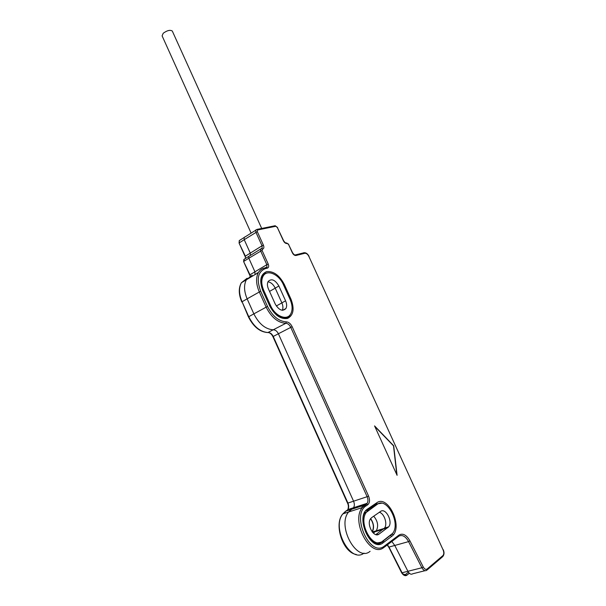 <?xml version="1.0" encoding="UTF-8"?>
<svg xmlns="http://www.w3.org/2000/svg" width="606" height="606" viewBox="0 0 606 606"><rect width="100%" height="100%" fill="white"/><g stroke="black" fill="none" stroke-linecap="round" stroke-linejoin="round"><path stroke-width="0.91" d="M397.089 475.324L393.703 445.766L374.561 425.904L397.089 475.324M368.554 496.041L292.145 326.672C290.615 323.627 288.668 322.028 286.305 321.869C278.76 321.362 272.503 316.211 267.519 306.416L260.694 291.221L247.134 298.841C243.976 291.266 243.718 284.903 246.384 279.76L252.119 275.26L246.384 279.76C243.718 284.903 243.976 291.266 247.134 298.841L253.853 313.863C259.02 324.058 265.587 329.376 273.541 329.831C275.51 329.944 277.124 331.255 278.389 333.762L353.563 501.2C354.624 503.821 354.601 506.002 353.51 507.737L348.594 512.002C336.671 525.932 356.858 562.845 370.099 551.293C356.858 562.845 336.671 525.932 348.594 512.002L351.313 509.388L364.948 504.972L367.13 503.313C368.198 501.563 368.198 499.367 367.122 496.708L368.554 496.041C370.061 499.98 369.796 502.882 367.781 504.737L366.259 505.76C350.988 514.433 369.463 557.308 383.924 546.43L399.036 535.03C402.838 532.932 406.474 534.878 409.936 540.87L408.58 541.612C405.596 536.401 402.407 534.553 399.006 536.075M391.847 541.476L394.764 545.461L407.906 571.291C409.474 573.98 411.088 574.806 412.754 573.761C411.088 574.806 409.474 573.98 407.906 571.291L394.764 545.461L391.847 541.476M239.779 240.264L239.256 240.597L239.362 242.794L244.226 239.681L244.12 237.476L244.847 236.931L244.12 237.476L244.226 239.681L250.278 253.119L250.323 255.459L250.278 253.119L262.034 245.801L255.891 232.219L255.762 230L257.05 229.386L257.641 229.962L257.285 231.621L263.428 245.203C264.216 247.293 263.943 248.611 262.61 249.149L262.034 250.361L268.231 264.065C269.026 266.185 268.761 267.534 267.428 268.11L265.223 268.678C257.83 271.821 256.315 279.336 260.694 291.221M244.195 259.262L243.915 261.292L248.839 258.247L248.755 256.436L249.331 255.997L248.755 256.436L248.839 258.247L254.937 271.814L255.028 274.132L254.937 271.814L266.829 264.678L260.633 250.96L260.527 249.149L261.656 248.634L262.269 249.225M356.108 507.32L356.176 506.874M257.202 273.306L257.118 272.882L257.202 273.306M378.485 543.468L379.583 542.65L378.485 543.468M361.88 508.146L362.221 505.858L361.88 508.146M362.244 505.328L362.244 504.904M393.4 534.666L391.915 534.159M373.713 516.191C377.811 521.145 378.674 526.008 376.296 530.78L373.357 533.128L376.296 530.78C378.674 526.008 377.811 521.145 373.713 516.191M286.365 317.438L285.744 318.067M263.239 274.821L264.33 274.609M378 503.866L376.743 503.881M378.242 543.029L377.561 543.484M374.811 426.442L393.506 445.842L396.809 474.703M367.781 504.737L366.463 503.957L352.844 508.373L351.313 509.388L345.632 511.229L342.905 513.835C331.05 527.553 350.616 563.997 364.017 553.111M267.716 332.558C259.853 331.997 253.429 326.785 248.452 316.938L248.755 316.703C253.899 326.846 260.444 332.126 268.405 332.55C270.374 332.664 271.988 333.959 273.245 336.459L272.92 336.663L347.518 503.124L347.92 503.063C348.965 505.677 348.935 507.851 347.844 509.578L347.17 510.214L352.844 508.373L353.51 507.737C354.601 506.002 354.624 503.821 353.563 501.2L367.122 496.708L290.728 327.301C289.448 324.763 287.827 323.43 285.858 323.301C277.919 322.786 271.321 317.37 266.079 307.045L259.254 291.85C256.035 284.184 255.74 277.775 258.353 272.617C259.709 270.268 261.603 268.769 264.049 268.125L265.223 268.678M292.145 326.672L278.389 333.762L353.563 501.2L347.92 503.063L273.245 336.459L278.389 333.762C277.124 331.255 275.51 329.944 273.541 329.831C265.587 329.376 259.02 324.058 253.853 313.863L267.519 306.416M247.15 278.23L241.393 282.744C238.711 287.873 238.946 294.213 242.082 301.75L247.134 298.841L253.853 313.863L248.755 316.703L242.082 301.75L248.445 316.923M262.034 250.361L248.839 258.247L254.937 271.814L249.975 274.783L250.286 275.957M257.285 231.621L244.226 239.681L250.278 253.119L245.369 256.164L245.415 258.504M360.191 505.995L360.259 505.548M370.667 518.584C373.864 523.448 374.394 527.887 372.243 531.924M372.084 531.712C374.19 527.796 373.675 523.47 370.554 518.751M377.311 504.275C386.939 496.776 401.02 523.523 392.605 533.371L382.318 541.416C372.698 549.793 357.835 522.47 366.441 512.244L377.311 504.275L375.053 505.003M371.622 517.653L370.652 518.6C366.092 524.008 373.894 538.454 379.023 534.098L388.696 526.826C393.15 521.599 385.621 507.389 380.545 511.441L371.622 517.653M377.962 542.711L376.834 543.362M375.818 534.598L384.484 528.076C387.84 524.167 384.265 513.32 379.318 512.297M263.731 290.35C261.368 284.737 261.148 280.033 263.072 276.253C266.829 268.89 278.949 274.117 283.426 284.714L290.085 299.425C292.539 305.219 292.736 310.083 290.668 314.006C286.971 321.074 275.063 316.196 270.534 305.485L263.731 290.35L263.102 290.713M275.23 304.03C278.995 310.242 282.547 311.742 285.896 308.53C286.986 306.454 286.88 303.886 285.585 300.818L278.889 286.009C275.101 279.752 271.503 278.252 268.117 281.502C267.087 283.517 267.201 286.017 268.458 289.001L275.23 304.03M262.709 275.435L263.89 275.079M285.987 317.271L285.055 318.105M282.313 310.295C283.244 308.234 283.093 305.765 281.866 302.879L275.207 288.115C273.351 284.396 270.927 282.305 267.95 281.828M251.073 233.015L162.105 35.868L163.219 33.254C167.15 30.414 170.18 29.679 172.301 31.05L172.369 31.209M427.139 569.019L426.753 570.269C425.101 571.314 423.488 570.481 421.897 567.754L423.261 567.004C424.533 569.185 425.821 569.86 427.139 569.019L442.903 555.596C444.016 554.308 444.077 552.407 443.092 549.884L308.871 256.399C307.696 254.187 306.325 253.149 304.757 253.293L296.008 255.482C294.599 255.611 293.372 254.694 292.319 252.725L288.456 244.233L287.085 243.514C285.653 243.62 284.411 242.688 283.366 240.711L277.351 227.5L275.745 226.288L257.641 229.962M423.261 567.004L409.936 540.87M391.771 536.295L382.977 542.885C370.986 553.043 354.631 516.524 367.69 508.926L376.667 502.844C388.287 493.988 403.816 528.182 391.771 536.295L390.453 535.492L391.446 534.598M269.594 305.772L262.784 290.622C259.156 280.692 260.413 274.366 266.564 271.639C273.503 270.95 279.427 275.222 284.328 284.456L290.978 299.152C294.63 308.818 293.524 315.234 287.645 318.392C280.745 319.529 274.723 315.325 269.594 305.772L262.784 290.622M383.522 547.756C370.205 558.118 350.73 521.266 362.259 507.593L364.948 504.972L366.259 505.76M384.424 546.082L384.045 547.385M399.036 535.03L398.665 536.31L384.424 547.097M387.56 544.726L401.611 572.723L402.073 572.768L421.897 567.754L408.58 541.612L389.007 547.067L402.073 572.768C403.626 575.442 405.247 576.261 406.914 575.215L402.732 573.852M442.903 555.596L442.516 556.816L427.192 569.89M443.092 549.884L308.871 256.399M303.614 252.785L304.129 252.725L303.614 252.785M304.757 253.293L304.144 252.725L295.395 254.906L296.008 255.482M294.864 254.967L295.395 254.906C294.789 255.315 293.842 254.581 292.554 252.71L288.456 244.233M288.691 244.241L286.297 242.908M287.395 243.438L286.479 242.938L287.085 243.514M285.956 242.998L286.479 242.938C285.873 243.347 284.911 242.597 283.6 240.711L277.351 227.5M275.745 226.288L274.927 225.773M261.701 248.528L262.156 248.074L262.034 245.801L263.428 245.203M262.61 249.149L261.481 248.596M266.473 267.481L266.943 267.019L266.829 264.678L268.231 264.065M267.428 268.11L266.791 267.496L266.026 267.693M267.86 332.558L285.858 323.301L286.305 321.869M412.754 573.761L425.018 570.7M276.313 305.985L281.881 302.909M275.222 288.153L269.541 291.403M276.798 315.34C282.563 319.218 286.994 319.051 290.1 314.832M268.087 272.821C265.443 272.889 263.428 274.086 262.065 276.397C261.406 279.608 259.345 279.919 263.049 290.592L263.057 290.6M284.328 284.456L283.464 284.79M290.115 299.5L290.978 299.152M381.545 503.23L376.584 503.972M376.167 543.264L381.644 542.059L390.15 535.575M382.969 529.394L372.682 532.447M381.644 542.059L382.977 542.885M367.69 508.926L367.327 510.252M376.667 502.844L376.296 504.154L367.63 510.04M408.383 572.117L405.626 574.412M246.347 279.783L243.165 281.684M348.647 507.351L348.117 509.911M345.291 512.524L344.11 513.449M345.344 511.426L346.897 510.396M249.998 276.109L249.975 274.783L243.627 261.565L243.839 259.482L261.269 248.627M245.475 258.414L245.369 256.164L239.082 243.082L239.256 240.597L257.05 229.386L275.169 225.727L277.593 227.508M406.914 575.215L409.308 573.231M368.342 510.381L366.395 510.994M379.023 534.098L376.765 534.765M387.87 527.644L383.651 528.894M270.534 305.485L269.905 305.833M285.585 300.818L281.866 302.879M278.889 286.009L275.207 288.115M347.526 503.132C348.526 505.048 348.632 507.199 347.844 509.578L367.13 503.313L366.751 503.927L362.259 507.593L342.905 513.835C333.421 523.94 342.913 552.755 356.32 554.467M442.986 556.338C444.281 554.445 444.357 552.225 443.228 549.68M309.083 256.383C307.689 253.816 306.045 252.596 304.144 252.725M265.648 267.791L266.943 267.019L264.587 268.064C261.959 268.685 259.883 270.208 258.353 272.617L241.393 282.744C238.461 287.895 238.59 294.311 241.779 301.985M290.138 314.794C287.752 321.604 274.647 317.476 269.852 305.727M384.166 528.447L372.289 531.977M391.665 534.401L381.878 542.037C372.781 551.581 356.881 521.357 365.373 512.168M409.247 573.178L406.77 575.238C405.02 576.185 403.308 575.352 401.627 572.753M388.56 547.051L387.287 544.93M384.249 541.931L383.303 541.423M272.92 336.663C271.7 334.232 270.178 332.868 268.36 332.558M249.672 275.041L243.627 261.565M245.082 256.436L239.082 243.082M366.441 512.244L365.062 512.684M388.696 526.826L384.484 528.076M263.072 276.253L261.8 277.003M285.896 308.53L282.616 310.317M261.701 228.447L172.301 31.05"/></g></svg>
